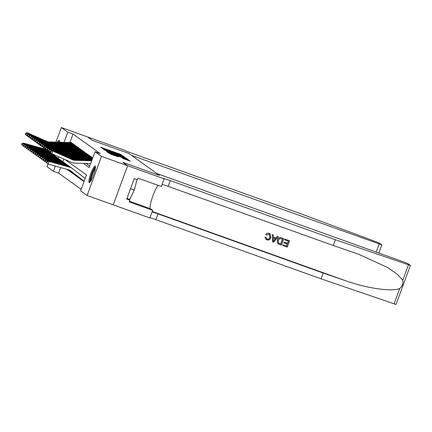 <?xml version="1.0" encoding="UTF-8"?>
<svg xmlns="http://www.w3.org/2000/svg" width="432" height="432" viewBox="0 0 432 432"><rect width="100%" height="100%" fill="white"/><g stroke="black" fill="none" stroke-linecap="round" stroke-linejoin="round"><path stroke-width="0.65" d="M122.272 155.644L119.966 154.1L100.624 147.22L103.189 148.808L117.418 153.598L122.272 155.644M89.116 182.633A8.791 1.523 109.7 0 1 90.79 173.669A8.791 1.523 109.7 0 1 95.116 166.109A8.791 1.523 109.7 0 1 95.186 166.147A8.791 1.523 109.7 0 1 93.512 175.106A8.791 1.523 109.7 0 1 89.186 182.666A8.791 1.523 109.7 0 1 89.116 182.633M53.071 154.661A8.791 1.523 109.7 0 1 53.125 154.283M57.478 142.171A8.791 1.523 109.7 0 1 59.233 140.341A8.791 1.523 109.7 0 1 59.297 140.378A8.791 1.523 109.7 0 1 59.508 142.231M123.131 158.603L130.372 161.212L127.262 159.338L107.919 152.458L111.029 154.332L118.168 156.838L109.831 153.306L112.18 154.019L124.335 158.371L127.548 159.705L122.299 158.004L123.131 158.603M55.944 142.128L61.317 127.532L87.442 136.89L92.189 140.292L128.768 153.398L159.457 175.435L122.877 162.335L127.618 165.742L101.488 156.379L87.102 195.48L80.627 190.825L86.459 174.976L64.935 159.516M61.317 127.532L67.792 132.181L64.044 142.36M83.29 163.35L89.181 167.578L95.013 151.729L100.24 153.603L73.019 134.05L67.792 132.181M95.013 151.729L101.488 156.379M124.459 157.329L125.323 157.577L122.224 155.72L102.886 148.84L105.997 150.714L124.459 157.329M125.69 158.674L125.933 158.015L127.845 159.386M107.266 151.994L107.374 151.702L106.493 151.438L107.325 152.037L108.513 152.523L127.856 159.403M107.374 151.702L115.182 154.246L105.97 150.806L125.933 158.015M83.992 181.678L83.641 181.424L84.035 181.564M83.084 180.662L82.982 180.949L81.988 180.241L82.841 180.544M81.437 179.474L81.329 179.766L80.341 179.053L81.194 179.361M79.785 178.292L79.682 178.578L78.689 177.871L79.542 178.173M78.138 177.104L78.03 177.395L77.042 176.683L77.895 176.99M76.486 175.921L76.383 176.213L75.389 175.5L76.243 175.808M74.839 174.739L74.731 175.025L73.742 174.317L74.596 174.62M73.186 173.551L73.084 173.842L72.09 173.129L72.943 173.437M71.539 172.368L71.431 172.654L70.443 171.947L71.296 172.249M69.887 171.18L69.784 171.472L68.791 170.759L69.644 171.067M68.24 169.997L68.132 170.289L67.144 169.576L67.997 169.879M71.647 143.721L71.928 142.954L70.94 142.247L70.826 142.56M73.3 144.904L73.58 144.142L72.592 143.429L72.473 143.743M74.952 146.086L75.227 145.325L74.239 144.617L74.126 144.925M76.599 147.274L76.88 146.513L75.892 145.8L75.773 146.113M78.251 148.457L78.527 147.695L77.539 146.983L77.425 147.296M79.898 149.645L80.179 148.883L79.191 148.171L79.072 148.484M81.551 150.827L81.832 150.066L80.838 149.353L80.725 149.666M83.198 152.01L83.479 151.249L82.49 150.541L82.372 150.849M84.85 153.198L85.131 152.437L84.137 151.724L84.024 152.037M86.497 154.381L86.778 153.619L85.79 152.912L85.676 153.22M88.15 155.569L88.43 154.807L87.437 154.094L87.323 154.408M89.797 156.751L90.077 155.99L89.089 155.277L88.976 155.59M91.449 157.939L91.73 157.172L90.736 156.465L90.623 156.778M92.74 157.901L92.389 157.648L92.275 157.961M73.019 134.05L69.898 142.533M86.022 163.431L89.726 166.093M60.669 167.616L58.633 173.151L81.173 189.34M63.828 159.03L62.845 161.692M58.633 173.151L53.406 171.277L46.931 166.628L47.914 163.944M402.77 280.282L408.456 264.821L410.4 265.372L396.014 304.468L321.03 278.818L323.158 273.035L345.557 280.73C366.86 288.365 392.456 292.016 399.762 288.457C402.354 286.259 403.358 283.532 402.77 280.282L397.321 274.293L387.212 267.311L358.306 254.124L333.288 245.506L335.416 239.722L170.278 180.576A7.889 0.383 20.2 0 0 164.025 178.681A7.889 0.383 20.2 0 0 164.117 178.783L161.39 186.511L137.975 178.124L137.354 179.815L134.217 178.691L126.716 199.087L129.848 200.21L129.227 201.901L152.642 210.287L149.823 217.944L113.233 204.838L127.624 165.748L113.233 204.838L87.102 195.48M55.021 155.126A8.791 1.523 109.7 0 1 54.61 155.774M58.741 156.773L58.174 158.323M55.301 166.126L53.406 171.277M122.153 155.817L104.501 149.488L122.153 155.817M122.634 157.167L116.608 154.748L122.634 157.167L122.499 157.529M21.913 143.602L21.6 144.682L22.178 145.098L22.491 144.013L21.913 143.602L23.414 143.089L44.091 148.824A8.456 8.316 -54.3 0 1 46.678 150.066L47.504 150.66A8.456 8.316 -54.3 0 1 47.752 150.844L47.925 150.979M23.414 143.089L24.241 143.678L44.912 149.418A8.456 8.316 -54.3 0 1 47.504 150.66M22.491 144.013L24.241 143.678L23.96 144.65M23.522 146.162L21.6 144.682M23.825 146.486L22.178 145.098M71.858 143.154L49.907 142.522A5.638 5.546 -54.3 0 1 47.839 142.052L28.247 133.369L27.88 134.174M27.259 135.556L27.086 135.94L27.697 136.21M71.404 142.582A3.947 3.883 125.7 0 0 71.194 142.565L49.081 141.928A5.638 5.546 -54.3 0 1 47.012 141.464L27.421 132.781L28.247 133.369L26.455 133.466L25.877 133.056L25.412 134.082L25.99 134.498L26.455 133.466M25.99 134.498L27.086 135.94L26.26 135.346L25.412 134.082M27.421 132.781L25.877 133.056M54.27 155.52A7.609 1.318 109.7 0 1 54.265 154.791M59.53 140.881A8.737 1.517 -70.3 0 0 59.076 141.367A8.737 1.517 -70.3 0 0 58.498 142.204M53.962 154.656A8.737 1.517 -70.3 0 0 53.887 155.245M58.925 142.214A7.609 1.318 109.7 0 1 59.551 141.745M90.32 181.786A7.609 1.318 109.7 0 1 91.276 175.63A7.609 1.318 109.7 0 1 94.705 168.113A7.609 1.318 109.7 0 1 95.434 167.513M95.321 168.529A7.047 1.22 -70.3 0 0 95.099 168.788A7.047 1.22 -70.3 0 0 92.227 174.836A7.047 1.22 -70.3 0 0 90.882 180.932M95.413 166.655A8.737 1.517 -70.3 0 0 94.959 167.135A8.737 1.517 -70.3 0 0 91.292 174.955A8.737 1.517 -70.3 0 0 89.759 182.434M126.981 198.369L129.751 199.357L134.276 190.118L136.998 179.685M130.513 188.768L134.276 190.118M87.437 136.885L92.162 140.276L128.741 153.382L131.447 155.32L381.834 244.858L379.544 243.194L376.677 241.996L297.713 212.647L132.581 153.5A7.889 0.383 -159.8 0 1 124.108 150.05L87.437 136.885M284.99 239.15L289.499 240.737L284.915 239.096A14.683 2.549 -70.3 0 0 284.623 239.809L284.915 239.096M288.311 241.164A14.683 2.549 -70.3 0 0 287.48 243.308L284.186 242.125A14.683 2.549 -70.3 0 0 283.916 242.86L284.186 242.125M287.199 244.08A14.683 2.549 -70.3 0 0 286.529 246.013L282.992 244.744A14.683 2.549 -70.3 0 0 282.744 245.495L282.992 244.744M283.786 238.718L281.453 245.057L278.235 243.799L277.49 243.022L277.463 240.079C278.197 238.048 279.558 237.325 281.54 237.913L283.786 238.718L281.464 237.859C279.466 237.26 278.084 237.967 277.328 239.987L277.398 242.957L278.154 243.745M269.098 233.339C267.7 232.913 266.571 233.296 265.707 234.495L265.831 234.587C266.674 233.366 267.786 232.967 269.168 233.393L270.119 233.874L270.864 237.73C270.103 239.663 268.747 240.386 266.798 239.9L266.042 239.512L264.935 237.103L266.042 239.512M269.422 234.371L269.843 237.325C269.374 238.799 268.434 239.398 267.014 239.117L267.106 239.182C268.531 239.479 269.487 238.891 269.978 237.416L269.843 237.325M265.054 237.19L266.009 237.314L264.935 237.103M278.37 236.779L273.548 242.228L272.554 241.871L272.398 234.635L273.332 234.976L273.332 237.179L276.005 238.14L277.436 236.444L278.37 236.779L277.36 236.39L275.881 238.048L273.332 237.136M273.332 234.976L272.322 234.587L272.554 241.871M164.209 178.848L127.624 165.748L122.899 162.351L159.478 175.451L156.773 173.513L404.482 262.235L408.11 263.714L410.4 265.372M333.288 245.506L168.151 186.359A7.889 0.383 20.2 0 0 162.146 184.459M321.03 278.818L155.893 219.672A7.889 0.383 20.2 0 0 149.888 217.766M152.015 211.982A7.889 0.383 20.2 0 1 158.02 213.883L323.158 273.035M408.456 264.821L335.416 239.722M152.642 210.287L150.487 208.737A12.679 2.198 109.7 0 1 152.183 197.872A12.679 2.198 109.7 0 1 158.188 185.36M129.848 200.21L127.591 198.585M269.978 237.416L269.476 234.409L268.985 234.149L266.641 235.111L265.831 234.587M266.009 237.314L267.106 239.182L266.636 238.945M269.168 233.393L270.119 233.874M274.18 240.3L275.465 238.772L273.326 238.005L273.321 241.315L275.335 238.68M278.575 243.054L280.838 244.01L282.631 239.134L279.693 238.588L278.338 240.408L278.678 243.13M282.523 239.09A14.683 2.549 -70.3 0 0 280.741 243.94L279.563 243.556M284.315 242.217L287.615 243.4L288.419 241.207L284.72 239.879M283.09 244.814L286.627 246.083L287.345 244.134L284.045 242.951M289.575 240.791L287.242 247.131L282.82 245.549M23.56 144.785L23.252 145.865L23.825 146.281L24.138 145.201L23.56 144.785L25.067 144.272L45.738 150.012A8.456 8.316 -54.3 0 1 48.33 151.249L49.151 151.843A8.456 8.316 -54.3 0 1 49.399 152.032L49.577 152.167M25.067 144.272L25.888 144.866L46.564 150.606A8.456 8.316 -54.3 0 1 49.151 151.843M24.138 145.201L25.888 144.866L25.607 145.832M25.175 147.344L23.252 145.865M25.477 147.668L23.825 146.281M25.213 145.973L24.899 147.053L25.477 147.469L25.79 146.383L25.213 145.973L26.714 145.454L47.39 151.195A8.456 8.316 -54.3 0 1 49.977 152.437L50.803 153.031A8.456 8.316 -54.3 0 1 51.052 153.214L51.224 153.349M26.714 145.454L27.54 146.048L48.211 151.789A8.456 8.316 -54.3 0 1 50.803 153.031M25.79 146.383L27.54 146.048L27.259 147.02M26.822 148.527L24.899 147.053M27.124 148.856L25.477 147.469M26.86 147.155L26.552 148.235L27.13 148.651L27.437 147.571L26.86 147.155L28.366 146.642L49.037 152.383A8.456 8.316 -54.3 0 1 51.629 153.619L52.45 154.213A8.456 8.316 -54.3 0 1 52.699 154.397L52.877 154.537M28.366 146.642L29.187 147.236L49.864 152.971A8.456 8.316 -54.3 0 1 52.45 154.213M27.437 147.571L29.187 147.236L28.906 148.203M28.474 149.715L26.552 148.235M28.777 150.039L27.13 148.651M68.224 170.035L67.581 169.533M69.174 170.726L69.293 170.813A3.947 3.883 -54.3 0 1 69.174 170.726L67.678 169.56M28.512 148.338L28.199 149.423L28.777 149.834L29.09 148.754L28.512 148.338L30.013 147.825L50.69 153.565A8.456 8.316 -54.3 0 1 53.276 154.807L54.103 155.396A8.456 8.316 -54.3 0 1 54.351 155.585L54.524 155.72M30.013 147.825L30.839 148.419L51.511 154.159A8.456 8.316 -54.3 0 1 54.103 155.396M29.09 148.754L30.839 148.419L30.559 149.391M30.121 150.898L28.199 149.423M30.424 151.222L28.777 149.834M69.876 171.218L67.775 169.587M73.505 144.342L51.554 143.71A5.638 5.546 -54.3 0 1 49.486 143.24L29.894 134.557L29.533 135.362M28.912 136.744L28.739 137.122L29.344 137.392M73.057 143.764A3.947 3.883 125.7 0 0 72.841 143.753L50.728 143.116A5.638 5.546 -54.3 0 1 48.659 142.646L29.068 133.963L29.894 134.557L28.107 134.654L27.529 134.239L27.065 135.265L27.643 135.68L28.107 134.654M27.643 135.68L28.739 137.122L27.913 136.534L27.065 135.265M29.068 133.963L27.529 134.239M75.157 145.525L53.206 144.893A5.638 5.546 -54.3 0 1 51.138 144.423L31.547 135.74L31.185 136.544M30.559 137.927L30.386 138.31L30.996 138.58M74.704 144.952A3.947 3.883 125.7 0 0 74.493 144.936L52.38 144.299A5.638 5.546 -54.3 0 1 50.312 143.834L30.721 135.151L31.547 135.74L29.754 135.837L29.176 135.421L28.717 136.453L29.29 136.863L29.754 135.837M29.29 136.863L30.386 138.31L28.717 136.453M30.721 135.151L29.176 135.421M76.804 146.713L54.853 146.075A5.638 5.546 -54.3 0 1 52.785 145.611L33.194 136.928L32.832 137.732M32.211 139.109L32.038 139.493L32.648 139.763M76.356 146.135A3.947 3.883 125.7 0 0 76.145 146.124L54.032 145.487A5.638 5.546 -54.3 0 1 51.959 145.017L32.368 136.334L33.194 136.928L31.406 137.025L30.829 136.609L30.364 137.635L30.942 138.051L31.406 137.025M30.942 138.051L32.038 139.493L31.212 138.899L30.364 137.635M32.368 136.334L30.829 136.609M78.457 147.895L56.506 147.263A5.638 5.546 -54.3 0 1 54.437 146.794L34.846 138.11L34.484 138.915M33.858 140.297L33.685 140.681L34.295 140.951M78.003 147.317A3.947 3.883 125.7 0 0 77.792 147.307L55.679 146.669A5.638 5.546 -54.3 0 1 53.611 146.2L34.02 137.516L34.846 138.11L33.053 138.208L32.476 137.792L32.017 138.818L32.594 139.234L33.053 138.208M32.594 139.234L33.685 140.681L32.017 138.818M34.02 137.516L32.476 137.792M70.826 171.909L70.94 171.995A3.947 3.883 -54.3 0 1 70.826 171.909L67.873 169.614M30.159 149.526L29.851 150.606L30.429 151.022L30.737 149.942L30.159 149.526L31.666 149.013L52.337 154.748A8.456 8.316 -54.3 0 1 54.929 155.99L55.75 156.584A8.456 8.316 -54.3 0 1 55.998 156.767L56.176 156.902M31.666 149.013L32.486 149.602L53.163 155.342A8.456 8.316 -54.3 0 1 55.75 156.584M30.737 149.942L32.486 149.602L32.211 150.574M31.774 152.086L29.851 150.606M32.076 152.41L30.429 151.022M71.523 172.406L67.97 169.641M80.104 149.078L58.153 148.446A5.638 5.546 -54.3 0 1 56.084 147.982L36.493 139.298L36.131 140.098M35.51 141.48L35.338 141.863L35.948 142.133M79.655 148.505A3.947 3.883 125.7 0 0 79.445 148.495L57.332 147.857A5.638 5.546 -54.3 0 1 55.258 147.388L35.667 138.704L36.493 139.298L34.706 139.396L34.128 138.98L33.664 140.006L34.241 140.422L34.706 139.396M34.241 140.422L35.338 141.863L34.511 141.269L33.664 140.006M35.667 138.704L34.128 138.98M73.17 173.599L72.592 173.183A3.947 3.883 -54.3 0 1 72.473 173.097L68.067 169.668M31.811 150.709L31.498 151.789L32.076 152.204L32.389 151.124L31.811 150.709L33.313 150.196L53.989 155.936A8.456 8.316 -54.3 0 1 56.576 157.178L57.402 157.766A8.456 8.316 -54.3 0 1 57.65 157.955L57.823 158.09M33.313 150.196L34.139 150.79L54.81 156.53A8.456 8.316 -54.3 0 1 57.402 157.766M32.389 151.124L34.139 150.79L33.858 151.762M33.421 153.268L31.498 151.789M33.723 153.592L32.076 152.204M72.473 173.097L68.164 169.695M81.756 150.266L59.805 149.634A5.638 5.546 -54.3 0 1 57.737 149.164L38.146 140.481L37.784 141.286M37.157 142.668L36.985 143.046L37.595 143.316M81.302 149.688A3.947 3.883 125.7 0 0 81.092 149.677L58.979 149.04A5.638 5.546 -54.3 0 1 56.911 148.57L37.319 139.887L38.146 140.481L36.353 140.578L35.775 140.162L35.316 141.188L35.894 141.604L36.353 140.578M35.894 141.604L36.985 143.046L36.164 142.457L35.316 141.188M37.319 139.887L35.775 140.162M74.126 174.28L74.239 174.366A3.947 3.883 -54.3 0 1 74.126 174.28L68.261 169.722M33.464 151.897L33.151 152.977L33.728 153.392L34.036 152.307L33.464 151.897L34.965 151.384L55.636 157.118A8.456 8.316 -54.3 0 1 58.228 158.36L59.049 158.954A8.456 8.316 -54.3 0 1 59.297 159.138L59.476 159.273M34.965 151.384L35.786 151.972L56.462 157.712A8.456 8.316 -54.3 0 1 59.049 158.954M34.036 152.307L35.786 151.972L35.51 152.944M35.073 154.451L33.151 152.977M35.375 154.78L33.728 153.392M74.822 174.776L68.359 169.749M83.403 151.448L61.452 150.817A5.638 5.546 -54.3 0 1 59.384 150.347L39.793 141.664L39.431 142.468M38.81 143.851L38.637 144.234L39.247 144.504M82.955 150.876A3.947 3.883 125.7 0 0 82.744 150.86L60.631 150.223A5.638 5.546 -54.3 0 1 58.558 149.758L38.972 141.075L39.793 141.664L38.005 141.761L37.427 141.35L36.963 142.376L37.541 142.792L38.005 141.761M37.541 142.792L38.637 144.234L37.811 143.64L36.963 142.376M38.972 141.075L37.427 141.35M75.778 175.468L75.892 175.554A3.947 3.883 -54.3 0 1 75.778 175.468L68.456 169.776M35.111 153.079L34.798 154.159L35.375 154.575L35.689 153.495L35.111 153.079L36.612 152.566L57.289 158.306A8.456 8.316 -54.3 0 1 59.875 159.543L60.701 160.137A8.456 8.316 -54.3 0 1 60.95 160.321L61.123 160.461M36.612 152.566L37.438 153.16L58.115 158.895A8.456 8.316 -54.3 0 1 60.701 160.137M35.689 153.495L37.438 153.16L37.157 154.127M36.72 155.639L34.798 154.159M37.022 155.963L35.375 154.575M76.475 175.959L68.553 169.803M85.055 152.636L63.104 152.005A5.638 5.546 -54.3 0 1 61.036 151.535L41.445 142.852L41.083 143.656M40.457 145.039L40.284 145.417L40.894 145.687M84.602 152.059A3.947 3.883 125.7 0 0 84.391 152.048L62.278 151.411A5.638 5.546 -54.3 0 1 60.21 150.941L40.619 142.258L41.445 142.852L39.652 142.949L39.074 142.533L38.615 143.559L39.193 143.975L39.652 142.949M39.193 143.975L40.284 145.417L39.463 144.828L38.615 143.559M40.619 142.258L39.074 142.533M77.425 176.65L77.544 176.737A3.947 3.883 -54.3 0 1 77.425 176.65L68.65 169.83M36.763 154.262L36.45 155.347L37.028 155.758L37.341 154.678L36.763 154.262L38.264 153.749L58.936 159.489A8.456 8.316 -54.3 0 1 61.528 160.731L62.348 161.32A8.456 8.316 -54.3 0 1 62.602 161.509L62.775 161.644M38.264 153.749L39.091 154.343L59.762 160.083A8.456 8.316 -54.3 0 1 62.348 161.32M37.341 154.678L39.091 154.343L38.81 155.315M38.372 156.821L36.45 155.347M38.675 157.145L37.028 155.758M78.122 177.142L68.747 169.857M86.708 153.819L64.751 153.187A5.638 5.546 -54.3 0 1 62.683 152.717L43.092 144.034L42.73 144.839M42.109 146.221L41.936 146.605L42.547 146.875M86.254 153.241A3.947 3.883 125.7 0 0 86.044 153.23L63.931 152.593A5.638 5.546 -54.3 0 1 61.862 152.129L42.271 143.446L43.092 144.034L41.305 144.131L40.727 143.716L40.262 144.747L40.84 145.157L41.305 144.131M40.84 145.157L41.936 146.605L40.262 144.747M42.271 143.446L40.727 143.716M79.078 177.833L79.191 177.919A3.947 3.883 -54.3 0 1 79.078 177.833L68.845 169.884M38.41 155.45L38.097 156.53L38.675 156.946L38.988 155.866L38.41 155.45L39.911 154.937L60.588 160.677A8.456 8.316 -54.3 0 1 63.175 161.914L64.001 162.508A8.456 8.316 -54.3 0 1 64.249 162.691L64.422 162.832M39.911 154.937L40.738 155.531L61.414 161.266A8.456 8.316 -54.3 0 1 64.001 162.508M38.988 155.866L40.738 155.531L40.457 156.497M40.019 158.009L38.097 156.53M40.322 158.333L38.675 156.946M79.774 178.33L68.947 169.911M88.355 155.007L66.404 154.37A5.638 5.546 -54.3 0 1 64.336 153.905L44.744 145.222L44.383 146.027M43.756 147.404L43.583 147.787L44.194 148.057M87.901 154.429A3.947 3.883 125.7 0 0 87.691 154.418L65.578 153.781A5.638 5.546 -54.3 0 1 63.509 153.311L43.918 144.628L44.744 145.222L42.952 145.319L42.374 144.904L41.915 145.93L42.493 146.345L42.952 145.319M42.493 146.345L43.583 147.787L41.915 145.93M43.918 144.628L42.374 144.904M80.725 179.021L80.843 179.107A3.947 3.883 -54.3 0 1 80.725 179.021L69.05 169.943M40.063 156.632L39.749 157.712L40.327 158.128L40.64 157.048L40.063 156.632L41.564 156.119L62.235 161.86A8.456 8.316 -54.3 0 1 64.827 163.102L65.653 163.69A8.456 8.316 -54.3 0 1 65.902 163.879L66.074 164.014M41.564 156.119L42.39 156.713L63.061 162.454A8.456 8.316 -54.3 0 1 65.653 163.69M40.64 157.048L42.39 156.713L42.109 157.685M41.672 159.192L39.749 157.712M41.974 159.516L40.327 158.128M81.421 179.512L69.158 169.976M90.007 156.19L68.051 155.558A5.638 5.546 -54.3 0 1 65.983 155.088L46.391 146.405L46.03 147.209M45.409 148.592L45.236 148.975L45.846 149.245M89.554 155.612A3.947 3.883 125.7 0 0 89.343 155.601L67.23 154.964A5.638 5.546 -54.3 0 1 65.162 154.494L45.571 145.811L46.391 146.405L44.604 146.502L44.026 146.086L43.562 147.112L44.14 147.528L44.604 146.502M44.14 147.528L45.236 148.975L44.41 148.381L43.562 147.112M45.571 145.811L44.026 146.086M82.377 180.203L82.49 180.29A3.947 3.883 -54.3 0 1 82.377 180.203L69.271 170.019M41.71 157.82L41.396 158.9L41.974 159.316L42.287 158.236L41.71 157.82L43.211 157.307L63.887 163.042A8.456 8.316 -54.3 0 1 66.474 164.284L67.3 164.878A8.456 8.316 -54.3 0 1 67.549 165.062L67.727 165.197M43.211 157.307L44.037 157.896L64.714 163.636A8.456 8.316 -54.3 0 1 67.3 164.878M42.287 158.236L44.037 157.896L43.756 158.868M43.319 160.38L41.396 158.9M43.627 160.704L41.974 159.316M83.074 180.7L69.39 170.062M91.654 157.372L69.703 156.74A5.638 5.546 -54.3 0 1 67.635 156.276L48.044 147.593L47.682 148.392M47.056 149.774L46.883 150.158L47.493 150.428M91.206 156.8A3.947 3.883 125.7 0 0 90.99 156.789L68.877 156.152A5.638 5.546 -54.3 0 1 66.809 155.682L47.218 146.999L48.044 147.593L46.251 147.685L45.679 147.274L45.214 148.3L45.792 148.716L46.251 147.685M45.792 148.716L46.883 150.158L45.214 148.3M47.218 146.999L45.679 147.274M84.024 181.391L84.083 181.435A3.947 3.883 -54.3 0 1 84.024 181.391L69.52 170.116M43.362 159.003L43.049 160.083L43.627 160.499L43.94 159.419L43.362 159.003L44.863 158.49L65.534 164.23A8.456 8.316 -54.3 0 1 68.126 165.467L68.953 166.061A8.456 8.316 -54.3 0 1 69.201 166.25L69.374 166.385M44.863 158.49L45.689 159.084L66.361 164.824A8.456 8.316 -54.3 0 1 68.953 166.061M43.94 159.419L45.689 159.084L45.409 160.051M44.971 161.563L43.049 160.083M45.274 161.887L43.627 160.499M84.1 181.397L69.66 170.176M92.507 158.539L71.356 157.928A5.638 5.546 -54.3 0 1 69.282 157.459L49.691 148.775L49.329 149.58M48.708 150.962L48.535 151.34L49.145 151.61M92.718 157.972A3.947 3.883 125.7 0 0 92.642 157.972L70.529 157.334A5.638 5.546 -54.3 0 1 68.461 156.865L48.87 148.181L49.691 148.775L47.903 148.873L47.326 148.457L46.861 149.483L47.439 149.899L47.903 148.873M47.439 149.899L48.535 151.34L47.709 150.752L46.861 149.483M48.87 148.181L47.326 148.457M84.11 181.359L69.817 170.251M45.009 160.191L44.696 161.271L45.274 161.687L45.587 160.601L45.009 160.191L46.51 159.678L67.187 165.413A8.456 8.316 -54.3 0 1 69.773 166.655L70.6 167.249A8.456 8.316 -54.3 0 1 70.848 167.432L71.026 167.567M46.51 159.678L47.336 160.267L68.013 166.007A8.456 8.316 -54.3 0 1 70.6 167.249M45.587 160.601L47.336 160.267L47.056 161.239M46.618 162.745L44.696 161.271M46.926 163.075L45.274 161.687M84.127 181.321L70.006 170.343M92.097 159.662L73.003 159.111A5.638 5.546 -54.3 0 1 70.934 158.641L51.343 149.958L50.981 150.763M50.355 152.145L50.188 152.528L50.792 152.798M92.302 159.1L72.176 158.517A5.638 5.546 -54.3 0 1 70.108 158.053L50.517 149.369L51.343 149.958L49.556 150.055L48.978 149.639L48.514 150.671L49.091 151.081L49.556 150.055M49.091 151.081L50.188 152.528L48.514 150.671M50.517 149.369L48.978 149.639M84.137 181.283L70.238 170.478M46.661 161.374L46.348 162.454L46.926 162.869L47.239 161.789L46.661 161.374L48.163 160.861L68.834 166.601A8.456 8.316 -54.3 0 1 71.426 167.837L72.252 168.431A8.456 8.316 -54.3 0 1 72.5 168.615L85.174 178.47M48.163 160.861L48.989 161.455L69.66 167.189A8.456 8.316 -54.3 0 1 72.252 168.431M47.239 161.789L48.989 161.455L48.206 164.155L46.348 162.454M84.154 181.246L70.772 170.845A5.638 5.546 125.7 0 0 68.882 169.895L48.206 164.155L46.926 162.869M91.681 160.785L74.655 160.294A5.638 5.546 -54.3 0 1 72.581 159.829L52.996 151.146L51.835 153.711L71.426 162.394A8.456 8.316 125.7 0 0 74.531 163.096L90.661 163.561M91.886 160.223L73.829 159.705A5.638 5.546 -54.3 0 1 71.761 159.235L52.169 150.552L52.996 151.146L51.203 151.243L50.625 150.827L50.161 151.853L50.738 152.269L51.203 151.243M50.738 152.269L51.835 153.711L51.008 153.117L50.161 151.853M52.169 150.552L50.625 150.827M101.396 147.776L101.498 147.485M119.815 154.51L119.966 154.1M120.992 155.018L121.154 154.586M103.653 149.402L103.761 149.11M123.174 156.865L123.412 156.206M104.501 149.488L104.35 149.899L104.512 149.499M104.593 150.077L104.744 149.666M108.41 151.578L108.545 151.216M119.491 155.547L119.626 155.185M114.728 154.748L114.858 154.386M115.571 155.05L115.717 154.651M116.402 155.347L116.618 154.759M117.007 155.563L117.158 155.147M118.217 155.995L118.346 155.633M123.066 158.56L123.174 158.269M125.069 159.359L125.199 158.992M112.909 155.002L113.044 154.64M116.014 156.114L116.149 155.752M117.223 156.546L117.337 156.233M108.691 153.014L108.794 152.723M128.207 160.483L128.45 159.824M44.091 148.824L44.912 149.418M49.907 142.522L49.081 141.928M47.839 142.052L47.012 141.464M71.89 143.068L71.194 142.565M376.191 252.099L379.156 244.048M345.557 280.73L152.204 211.475M168.151 186.359L170.278 180.576M158.02 213.883L155.893 219.672M394.07 303.917L399.762 288.457M129.481 201.215L150.487 208.737M45.738 150.012L46.564 150.606M47.39 151.195L48.211 151.789M49.037 152.383L49.864 152.971M50.69 153.565L51.511 154.159M51.554 143.71L50.728 143.116M49.486 143.24L48.659 142.646M73.537 144.25L72.841 143.753M53.206 144.893L52.38 144.299M51.138 144.423L50.312 143.834M75.19 145.438L74.493 144.936M54.853 146.075L54.032 145.487M52.785 145.611L51.959 145.017M76.837 146.621L76.145 146.124M56.506 147.263L55.679 146.669M54.437 146.794L53.611 146.2M78.489 147.809L77.792 147.307M52.337 154.748L53.163 155.342M58.153 148.446L57.332 147.857M56.084 147.982L55.258 147.388M80.136 148.991L79.445 148.495M53.989 155.936L54.81 156.53M59.805 149.634L58.979 149.04M57.737 149.164L56.911 148.57M81.788 150.179L81.092 149.677M55.636 157.118L56.462 157.712M61.452 150.817L60.631 150.223M59.384 150.347L58.558 149.758M83.435 151.362L82.744 150.86M57.289 158.306L58.115 158.895M63.104 152.005L62.278 151.411M61.036 151.535L60.21 150.941M85.088 152.545L84.391 152.048M58.936 159.489L59.762 160.083M64.751 153.187L63.931 152.593M62.683 152.717L61.862 152.129M86.74 153.733L86.044 153.23M60.588 160.677L61.414 161.266M66.404 154.37L65.578 153.781M64.336 153.905L63.509 153.311M88.387 154.915L87.691 154.418M62.235 161.86L63.061 162.454M68.051 155.558L67.23 154.964M65.983 155.088L65.162 154.494M90.04 156.103L89.343 155.601M63.887 163.042L64.714 163.636M69.703 156.74L68.877 156.152M67.635 156.276L66.809 155.682M91.687 157.286L90.99 156.789M65.534 164.23L66.361 164.824M71.356 157.928L70.529 157.334M69.282 157.459L68.461 156.865M67.187 165.413L68.013 166.007M73.003 159.111L72.176 158.517M70.934 158.641L70.108 158.053M70.438 170.602L70.772 170.845M68.834 166.601L69.66 167.189M74.655 160.294L73.829 159.705M72.581 159.829L71.761 159.235M122.245 156.535L122.429 156.033M115.587 155.056L115.738 154.651M124.799 158.355L124.978 157.88M116.386 155.342L116.608 154.748M127.37 160.18L127.548 159.705M109.679 153.727L109.831 153.306M381.834 244.858L378.821 253.044"/></g></svg>
